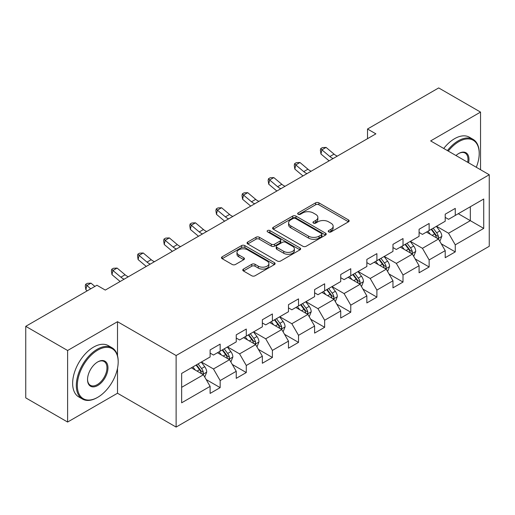 <?xml version="1.0" encoding="UTF-8"?>
<svg xmlns="http://www.w3.org/2000/svg" width="515" height="515" viewBox="0 0 515 515"><rect width="100%" height="100%" fill="white"/><g stroke="black" fill="none" stroke-linecap="round" stroke-linejoin="round"><path stroke-width="0.77" d="M328.712 231.911A1.629 0.94 0 0 0 331.016 231.911L348.475 221.823A2.324 1.339 0 0 0 349.157 220.877A2.324 1.339 0 0 0 348.475 219.931L318.894 202.846A2.324 1.339 0 0 0 315.605 202.846L298.14 212.927A1.629 0.94 0 0 0 297.664 213.596A1.629 0.94 0 0 0 298.14 214.259A1.629 0.94 0 0 0 300.445 214.259L302.704 212.953A7.435 4.294 0 0 1 313.223 212.953L315.689 214.375A7.435 4.294 0 0 1 317.864 217.414A7.435 4.294 0 0 1 315.689 220.452L313.429 221.753A1.629 0.94 0 0 0 312.953 222.422A1.629 0.94 0 0 0 313.429 223.085A1.629 0.94 0 0 0 315.727 223.085L317.987 221.778A7.435 4.294 0 0 1 328.506 221.778L330.971 223.201A7.435 4.294 0 0 1 333.154 226.24A7.435 4.294 0 0 1 330.971 229.278L328.712 230.578A1.629 0.94 0 0 0 328.235 231.241A1.629 0.94 0 0 0 328.712 231.911L328.712 230.578M243.447 269.081A2.324 1.339 0 0 0 242.771 270.034A2.324 1.339 0 0 0 243.447 270.98L251.751 275.776A2.324 1.339 0 0 0 255.034 275.776L274.431 264.575A2.324 1.339 0 0 0 275.113 263.629A2.324 1.339 0 0 0 274.431 262.676L244.844 245.597A2.324 1.339 0 0 0 241.561 245.597L222.165 256.792A2.324 1.339 0 0 0 221.482 257.745A2.324 1.339 0 0 0 222.165 258.691L232.194 264.478A2.324 1.339 0 0 0 235.477 264.478L243.782 259.689A2.324 1.339 0 0 0 244.458 258.742A2.324 1.339 0 0 0 243.782 257.79L238.805 254.919A6.219 3.592 0 0 1 236.984 252.382A6.219 3.592 0 0 1 240.827 249.067A6.219 3.592 0 0 1 247.599 249.846L267.079 261.086A6.219 3.592 0 0 1 268.901 263.629A6.219 3.592 0 0 1 265.058 266.944A6.219 3.592 0 0 1 258.285 266.165L255.034 264.292A2.324 1.339 0 0 0 251.751 264.292L243.447 269.081L243.447 270.98M117.51 321.695L67.613 350.503L25.75 326.33L25.75 397.876L67.613 422.043L117.51 393.235L176.117 427.07L176.117 355.53L117.51 321.695L117.51 355.653M480.54 169.718L480.54 112.096L430.643 140.91L489.25 174.746L176.117 355.53M480.54 112.096L438.683 87.93L367.517 129.014L367.517 138.683M25.75 326.33L96.917 285.246L105.285 290.08L375.886 133.849L367.517 129.014M302.865 246.26A2.324 1.339 0 0 0 306.155 246.26L325.551 235.065A2.324 1.339 0 0 0 326.227 234.113A2.324 1.339 0 0 0 325.551 233.166L295.964 216.088A2.324 1.339 0 0 0 292.675 216.088L273.285 227.282A2.324 1.339 0 0 0 272.602 228.229A2.324 1.339 0 0 0 273.285 229.181L302.865 246.26M268.264 232.259A1.629 0.94 0 0 1 269.911 232.49L269.911 230.559L299.988 247.921A2.324 1.339 0 0 1 300.67 248.874A2.324 1.339 0 0 1 299.988 249.82L280.598 261.015A2.324 1.339 0 0 1 277.308 261.015L247.721 243.936L247.721 242.037A2.324 1.339 0 0 0 247.046 242.99A2.324 1.339 0 0 0 247.721 243.936M247.721 242.037L256.026 237.248A2.324 1.339 0 0 1 259.309 237.248L271.308 244.174A2.324 1.339 0 0 0 274.598 244.174L280.102 240.994A2.324 1.339 0 0 0 280.784 240.048A2.324 1.339 0 0 0 280.102 239.095L267.613 231.885A1.629 0.94 0 0 1 267.137 231.222A1.629 0.94 0 0 1 268.141 230.353A1.629 0.94 0 0 1 269.911 230.559M176.117 427.07L489.25 246.286L489.25 174.746M206.174 379.555L220.156 387.628L220.156 380.566L236.237 371.289L236.237 378.345L246.279 372.545L246.279 365.489L262.354 356.206L262.354 363.262L272.403 357.462L272.403 350.406L288.477 341.123L288.477 348.185L298.526 342.385L298.526 335.323L314.601 326.047L314.601 333.102L324.65 327.302L324.65 320.24L340.724 310.963L340.724 318.019L350.767 312.219L350.767 305.163L366.847 295.88L366.847 302.936L376.89 297.136L376.89 290.08L392.964 280.797L392.964 287.859L403.013 282.059L403.013 274.997L419.088 265.721L419.088 272.776L429.137 266.976L429.137 259.914L445.211 250.638L445.211 257.693L455.26 251.893L455.26 244.837L483.727 228.403L483.727 199.009L470.33 206.747L470.33 220.665L483.727 228.403M220.156 387.628L210.114 393.428L210.114 386.372L181.647 402.807L181.647 373.414L210.114 356.979L210.114 349.923L220.156 344.123L220.156 351.178L236.237 341.896L236.237 334.84L246.279 329.04L246.279 336.095L262.354 326.819L262.354 319.757L272.403 313.957L272.403 321.019L288.477 311.736L288.477 304.68L298.526 298.874L298.526 305.936L314.601 296.653L314.601 289.597L324.65 283.797L324.65 290.853L340.724 281.57L340.724 274.514L350.767 268.714L350.767 275.77L366.847 266.493L366.847 259.431L376.89 253.631L376.89 260.693L392.964 251.41L392.964 244.355L403.013 238.548L403.013 245.61L419.088 236.327L419.088 229.272L429.137 223.471L429.137 230.527L445.211 221.244L445.211 214.189L455.26 208.388L455.26 215.444L483.727 199.009M217.478 352.724L229.536 359.689L213.461 368.965L201.404 362.006M210.114 353.11L213.461 355.047L220.156 351.178M213.461 368.965L220.156 380.566M229.536 359.689L236.237 371.289M243.601 337.647L255.659 344.606L239.584 353.889L227.527 346.923M236.237 338.033L239.584 339.964L246.279 336.095M239.584 353.889L246.279 365.489M255.659 344.606L262.354 356.206M269.725 322.564L281.782 329.523L265.708 338.806L253.65 331.847M262.354 322.95L265.708 324.881L272.403 321.019M265.708 338.806L272.403 350.406M281.782 329.523L288.477 341.123M295.848 307.481L307.899 314.44L291.825 323.723L279.767 316.764M288.477 307.867L291.825 309.805L298.526 305.936M291.825 323.723L298.526 335.323M307.899 314.44L314.601 326.047M321.965 292.398L334.023 299.363L317.948 308.639L305.891 301.681M314.601 292.784L317.948 294.722L324.65 290.853M317.948 308.639L324.65 320.24M334.023 299.363L340.724 310.963M348.089 277.321L360.146 284.28L344.072 293.563L332.014 286.598M340.724 277.707L344.072 279.639L350.767 275.77M344.072 293.563L350.767 305.163M360.146 284.28L366.847 295.88M374.212 262.238L386.269 269.197L370.195 278.48L358.137 271.521M366.847 262.624L370.195 264.555L376.89 260.693M370.195 278.48L376.89 290.08M386.269 269.197L392.964 280.797M400.335 247.155L412.393 254.114L396.318 263.397L384.261 256.438M392.964 247.541L396.318 249.479L403.013 245.61M396.318 263.397L403.013 274.997M412.393 254.114L419.088 265.721M426.459 232.072L438.51 239.037L422.435 248.314L410.384 241.355M419.088 232.458L422.435 234.396L429.137 230.527M422.435 248.314L429.137 259.914M438.51 239.037L445.211 250.638M458.273 213.706L470.33 220.665L448.559 233.237L436.501 226.272M445.211 217.382L448.559 219.313L455.26 215.444M448.559 233.237L455.26 244.837M67.613 350.503L67.613 422.043M181.647 387.338L203.412 374.766L191.355 367.807M203.412 374.766L210.114 386.372M441.278 243.82L455.26 251.893M415.154 258.903L429.137 266.976M389.031 273.986L403.013 282.059M362.908 289.063L376.89 297.136M336.784 304.146L350.767 312.219M310.667 319.229L324.65 327.302M284.544 334.312L298.526 342.385M258.421 349.389L272.403 357.462M232.297 364.472L246.279 372.545M117.51 393.235L117.51 368.289M329.362 232.136L330.971 231.209A7.435 4.294 0 0 0 333.154 228.171L333.154 226.24M317.864 217.414L317.864 219.345A7.435 4.294 0 0 1 315.689 222.383L314.079 223.31M348.475 219.931L348.475 221.823L318.894 204.783A2.324 1.339 0 0 0 315.605 204.783L298.79 214.485M325.519 235.085L295.964 218.019A2.324 1.339 0 0 0 292.675 218.019L273.311 229.201M321.437 234.782A1.629 0.94 0 0 0 321.914 234.113A1.629 0.94 0 0 0 321.437 233.45L295.468 218.457A1.629 0.94 0 0 0 293.17 218.457L290.788 219.834A7.435 4.294 0 0 0 288.606 222.873A7.435 4.294 0 0 0 290.788 225.905L308.536 236.153A7.435 4.294 0 0 0 319.055 236.153L321.437 234.782L321.437 236.713A1.629 0.94 0 0 0 321.914 236.05L321.914 234.113M288.606 222.873L288.606 224.804A7.435 4.294 0 0 0 290.788 227.842L290.788 225.905M321.437 236.713L319.055 238.091A7.435 4.294 0 0 1 308.536 238.091L290.788 227.842M247.754 243.956L256.026 239.179L256.026 237.248M280.784 240.048L280.784 241.979A2.324 1.339 0 0 1 280.102 242.926L274.598 246.106A2.324 1.339 0 0 1 271.308 246.106L259.309 239.179A2.324 1.339 0 0 0 256.026 239.179M269.911 232.49L299.962 249.839M283.759 251.359A6.219 3.592 0 0 0 290.537 252.138A6.219 3.592 0 0 0 294.374 248.822A6.219 3.592 0 0 0 292.552 246.286L285.69 242.32A2.324 1.339 0 0 0 282.407 242.32L276.896 245.501A2.324 1.339 0 0 0 276.214 246.453A2.324 1.339 0 0 0 276.896 247.4L283.759 251.359L283.759 253.296A6.219 3.592 0 0 0 290.537 254.075A6.219 3.592 0 0 0 294.374 250.76L294.374 248.822M276.214 246.453L276.214 248.385A2.324 1.339 0 0 0 276.896 249.331L276.896 247.4M283.759 253.296L276.896 249.331M268.901 263.629L268.901 265.56A6.219 3.592 0 0 1 265.058 268.875A6.219 3.592 0 0 1 258.285 268.096L255.034 266.223A2.324 1.339 0 0 0 251.751 266.223L243.479 270.999M236.984 252.382L236.984 254.313A6.219 3.592 0 0 0 238.805 256.856L238.805 254.919M243.75 259.708L238.805 256.856M274.398 264.594L244.844 247.528A2.324 1.339 0 0 0 241.561 247.528L222.197 258.71M439.836 241.329L441.825 236.308A6.277 3.624 -120 0 0 439.823 230.965L436.366 226.349M430.347 234.319L427.997 231.184M437.544 238.477L438.304 237.673L438.439 236.578A6.277 3.624 -120 0 0 436.643 232.799L433.186 228.19M431.615 229.098L435.452 234.216A3.199 1.848 60 0 1 436.031 235.188L438.439 236.578M431.177 229.349L434.634 233.965A6.277 3.624 60 0 1 436.43 237.737M333.141 158.53A11.839 6.837 60 0 1 329.87 156.541L321.888 149.833L320.961 154.011L328.937 160.719A17.761 10.255 -120 0 0 329.111 160.86M337.325 156.116A11.839 6.837 60 0 1 334.055 154.12L326.079 147.412L321.888 149.833L320.742 148.578L322.416 147.612L326.079 147.412M320.961 154.011L320.369 150.245L320.742 148.578M476.304 167.272A28.892 16.68 120 0 0 479.201 153.476A28.892 16.68 120 0 0 458.775 141.683A28.892 16.68 120 0 0 448.282 151.088M447.413 150.592A29.6 17.092 -60 0 1 458.273 140.814A29.6 17.092 -60 0 1 473.073 139.346A29.6 17.092 -60 0 1 479.201 152.897L479.201 153.476M455.981 155.536A14.446 8.343 -60 0 1 458.775 153.476L458.775 153.476A14.446 8.343 -60 0 1 468.599 162.824M443.73 148.462A29.6 17.092 -60 0 1 454.591 138.683A29.6 17.092 -60 0 1 469.39 137.222L473.073 139.346M467.684 162.296A13.738 7.931 120 0 0 465.142 153.084A13.738 7.931 120 0 0 458.517 153.625M97.251 397.586L97.753 397.297A28.892 16.68 120 0 0 118.18 361.91A28.892 16.68 120 0 0 97.753 350.116A28.892 16.68 120 0 0 77.327 385.497A28.892 16.68 120 0 0 97.753 397.297L97.251 397.586A29.6 17.092 -60 0 1 82.452 399.048A29.6 17.092 -60 0 1 77.913 375.332A29.6 17.092 -60 0 1 97.251 349.247A29.6 17.092 -60 0 1 112.051 347.78A29.6 17.092 -60 0 1 118.18 361.33L118.18 361.91M97.753 385.497A14.446 8.343 -60 0 1 87.537 379.6A14.446 8.343 -60 0 1 97.753 361.91L97.753 361.91A14.446 8.343 -60 0 1 107.97 367.807A14.446 8.343 -60 0 1 97.753 385.497M87.544 379.304A13.738 7.931 120 0 0 90.383 385.31A13.738 7.931 120 0 0 97.251 384.628A13.738 7.931 120 0 0 106.225 372.525A13.738 7.931 120 0 0 104.12 361.517A13.738 7.931 120 0 0 97.496 362.058M82.452 399.048L78.769 396.923A29.6 17.092 -60 0 1 74.231 373.201A29.6 17.092 -60 0 1 93.569 347.116A29.6 17.092 -60 0 1 108.369 345.655L112.051 347.78M413.712 256.406L415.708 251.391A6.277 3.624 -120 0 0 413.706 246.048L410.249 241.432M404.224 249.402L401.874 246.267M411.421 253.554L412.18 252.749L412.315 251.655A6.277 3.624 -120 0 0 410.519 247.882L407.062 243.267M405.492 244.174L409.328 249.292A3.199 1.848 60 0 1 409.908 250.264L412.315 251.655M405.054 244.432L408.511 249.041A6.277 3.624 60 0 1 410.307 252.82M387.589 271.489L389.585 266.474A6.277 3.624 -120 0 0 387.583 261.131L384.126 256.515M378.1 264.485L375.75 261.35M385.297 268.637L386.057 267.832L386.199 266.738A6.277 3.624 -120 0 0 384.402 262.965L380.946 258.35M379.368 259.257L383.205 264.375A3.199 1.848 60 0 1 383.784 265.347L386.199 266.738M378.931 259.509L382.388 264.124A6.277 3.624 60 0 1 384.184 267.897M307.017 173.613A11.839 6.837 60 0 1 303.747 171.624L295.764 164.916L294.838 169.087L302.82 175.795A17.761 10.255 -120 0 0 302.987 175.937M311.202 171.199A11.839 6.837 60 0 1 307.931 169.203L299.955 162.495L295.764 164.916L294.619 163.661L296.299 162.689L299.955 162.495M294.838 169.087L294.252 165.328L294.619 163.661M280.894 188.696A11.839 6.837 60 0 1 277.624 186.7L269.648 179.993L268.714 184.17L276.697 190.878A17.761 10.255 -120 0 0 276.864 191.02M285.078 186.276A11.839 6.837 60 0 1 281.814 184.286L273.832 177.578L269.648 179.993L268.502 178.737L270.175 177.772L273.832 177.578M268.714 184.17L268.128 180.411L268.502 178.737M361.472 286.572L363.461 281.551A6.277 3.624 -120 0 0 361.459 276.207L358.002 271.598M351.977 279.561L349.627 276.426M359.174 283.72L359.934 282.915L360.075 281.821A6.277 3.624 -120 0 0 358.279 278.049L354.822 273.433M353.251 274.341L357.082 279.458A3.199 1.848 60 0 1 357.661 280.43L360.075 281.821M352.814 274.592L356.271 279.207A6.277 3.624 60 0 1 358.067 282.98M335.349 301.655L337.338 296.634A6.277 3.624 -120 0 0 335.336 291.29L331.879 286.675M325.853 294.644L323.51 291.509M333.051 298.803L333.817 297.998L333.952 296.904A6.277 3.624 -120 0 0 332.156 293.125L328.699 288.516M327.128 289.424L330.958 294.541A3.199 1.848 60 0 1 331.544 295.513L333.952 296.904M326.69 289.675L330.147 294.29A6.277 3.624 60 0 1 331.943 298.063M309.225 316.731L311.215 311.717A6.277 3.624 -120 0 0 309.212 306.374L305.755 301.758M299.736 309.727L297.387 306.592M306.934 313.88L307.693 313.075L307.828 311.981A6.277 3.624 -120 0 0 306.032 308.208L302.575 303.593M301.005 304.5L304.841 309.618A3.199 1.848 60 0 1 305.421 310.59L307.828 311.981M300.567 304.758L304.024 309.367A6.277 3.624 60 0 1 305.82 313.146M254.77 203.773A11.839 6.837 60 0 1 251.507 201.783L243.524 195.076L242.591 199.254L250.573 205.961A17.761 10.255 -120 0 0 250.741 206.103M258.961 201.359A11.839 6.837 60 0 1 255.691 199.369L247.709 192.661L243.524 195.076L242.378 193.82L244.052 192.855L247.709 192.661M242.591 199.254L242.005 195.494L242.378 193.82M228.647 218.856A11.839 6.837 60 0 1 225.383 216.867L217.401 210.159L216.474 214.337L224.45 221.044A17.761 10.255 -120 0 0 224.624 221.186M232.838 216.442A11.839 6.837 60 0 1 229.568 214.446L221.585 207.745L217.401 210.159L216.255 208.903L217.929 207.938L221.585 207.745M216.474 214.337L215.882 210.571L216.255 208.903M202.53 233.939A11.839 6.837 60 0 1 199.26 231.95L191.277 225.242L190.35 229.413L198.327 236.121A17.761 10.255 -120 0 0 198.5 236.263M206.715 231.525A11.839 6.837 60 0 1 203.444 229.529L195.462 222.821L191.277 225.242L190.132 223.986L191.805 223.014L195.462 222.821M190.35 229.413L189.758 225.654L190.132 223.986M176.407 249.022A11.839 6.837 60 0 1 173.137 247.026L165.154 240.318L164.227 244.496L172.21 251.204A17.761 10.255 -120 0 0 172.377 251.346M180.591 246.601A11.839 6.837 60 0 1 177.321 244.612L169.345 237.904L165.154 240.318L164.008 239.063L165.688 238.097L169.345 237.904M164.227 244.496L163.641 240.737L164.008 239.063M150.283 264.098A11.839 6.837 60 0 1 147.013 262.109L139.037 255.401L138.104 259.579L146.086 266.287A17.761 10.255 -120 0 0 146.254 266.429M154.468 261.684A11.839 6.837 60 0 1 151.204 259.695L143.221 252.987L139.037 255.401L137.891 254.146L139.565 253.18L143.221 252.987M138.104 259.579L137.518 255.82L137.891 254.146M124.16 279.182A11.839 6.837 60 0 1 120.896 277.192L112.914 270.484L111.98 274.662L119.963 281.37A17.761 10.255 -120 0 0 120.13 281.512M128.351 276.767A11.839 6.837 60 0 1 125.081 274.772L117.098 268.07L112.914 270.484L111.768 269.229L113.442 268.264L117.098 268.07M111.98 274.662L111.395 270.896L111.768 269.229M94.876 286.424L90.975 283.147L86.79 285.568L85.863 289.739L87.19 290.859M90.685 288.844L85.645 284.312L87.318 283.34L90.975 283.147M85.863 289.739L85.271 285.98L85.645 284.312M283.102 331.815L285.098 326.8A6.277 3.624 -120 0 0 283.096 321.457L279.639 316.841M273.613 324.811L271.263 321.675M280.81 328.963L281.57 328.158L281.705 327.064A6.277 3.624 -120 0 0 279.909 323.291L276.452 318.676M274.881 319.583L278.718 324.701A3.199 1.848 60 0 1 279.297 325.673L281.705 327.064M274.444 319.834L277.9 324.45A6.277 3.624 60 0 1 279.697 328.222M256.979 346.898L258.974 341.876A6.277 3.624 -120 0 0 256.972 336.533L253.515 331.924M247.49 339.887L245.14 336.752M254.687 344.046L255.446 343.241L255.588 342.147A6.277 3.624 -120 0 0 253.786 338.374L250.335 333.759M248.758 334.666L252.595 339.784A3.199 1.848 60 0 1 253.174 340.756L255.588 342.147M248.32 334.917L251.777 339.533A6.277 3.624 60 0 1 253.573 343.305M230.862 361.981L232.851 356.959A6.277 3.624 -120 0 0 230.849 351.616L227.392 347.001M221.366 354.97L219.017 351.835M228.563 359.129L229.323 358.324L229.465 357.23A6.277 3.624 -120 0 0 227.669 353.451L224.212 348.842M222.641 349.749L226.471 354.867A3.199 1.848 60 0 1 227.051 355.839L229.465 357.23M222.203 350L225.66 354.616A6.277 3.624 60 0 1 227.456 358.389M204.738 377.057L206.727 372.042A6.277 3.624 -120 0 0 204.725 366.699L201.268 362.084M195.243 370.053L192.9 366.918M202.44 374.205L203.206 373.407L203.341 372.306A6.277 3.624 -120 0 0 201.545 368.534L198.088 363.918M196.518 364.826L200.348 369.944A3.199 1.848 60 0 1 200.934 370.916L203.341 372.306M196.08 365.084L199.537 369.693A6.277 3.624 60 0 1 201.333 373.472M330.971 231.209L330.971 229.278M313.429 223.085L313.429 221.753M315.689 222.383L315.689 220.452M298.14 214.259L298.14 212.927M315.605 204.783L315.605 202.846M318.894 204.783L318.894 202.846M273.285 229.181L273.285 227.282M292.675 218.019L292.675 216.088M295.964 218.019L295.964 216.088M325.551 235.065L325.551 233.166M308.536 238.091L308.536 236.153M319.055 238.091L319.055 236.153M259.309 239.179L259.309 237.248M271.308 246.106L271.308 244.174M274.598 246.106L274.598 244.174M280.102 242.926L280.102 240.994M299.988 249.82L299.988 247.921M251.751 266.223L251.751 264.292M255.034 266.223L255.034 264.292M258.285 268.096L258.285 266.165M243.782 259.689L243.782 257.79M222.165 258.691L222.165 256.792M241.561 247.528L241.561 245.597M244.844 247.528L244.844 245.597M274.431 264.575L274.431 262.676M437.892 238.677L441.786 236.43M436.643 232.799L439.823 230.965M432.182 235.381L434.634 233.965M329.87 156.541L334.055 154.12M411.768 253.76L415.663 251.513M410.519 247.882L413.706 246.048M406.058 250.457L408.511 249.041M385.651 268.843L389.54 266.59M384.402 262.965L387.583 261.131M379.935 265.54L382.388 264.124M303.747 171.624L307.931 169.203M277.624 186.7L281.814 184.286M359.528 283.92L363.423 281.673M358.279 278.049L361.459 276.207M353.811 280.624L356.271 279.207M333.405 299.003L337.299 296.756M332.156 293.125L335.336 291.29M327.695 295.707L330.147 294.29M307.281 314.086L311.176 311.839M306.032 308.208L309.212 306.374M301.571 310.783L304.024 309.367M251.507 201.783L255.691 199.369M225.383 216.867L229.568 214.446M199.26 231.95L203.444 229.529M173.137 247.026L177.321 244.612M147.013 262.109L151.204 259.695M120.896 277.192L125.081 274.772M281.158 329.169L285.053 326.916M279.909 323.291L283.096 321.457M275.448 325.866L277.9 324.45M255.041 344.245L258.929 341.999M253.786 338.374L256.972 336.533M249.324 340.949L251.777 339.533M228.918 359.328L232.812 357.082M227.669 353.451L230.849 351.616M223.201 356.032L225.66 354.616M202.794 374.411L206.689 372.165M201.545 368.534L204.725 366.699M197.078 371.109L199.537 369.693"/></g></svg>
